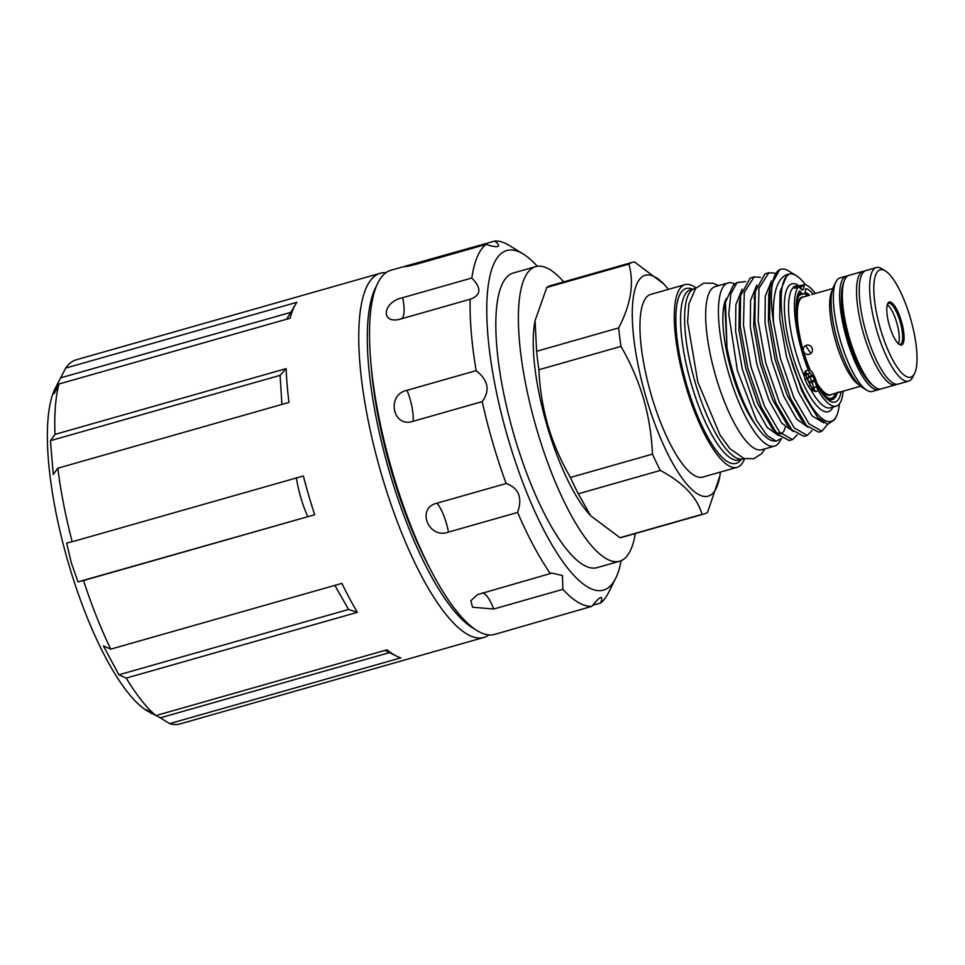 <?xml version="1.0" encoding="UTF-8"?>
<svg xmlns="http://www.w3.org/2000/svg" width="965" height="965" viewBox="0 0 965 965"><rect width="100%" height="100%" fill="white"/><g stroke="black" fill="none" stroke-linecap="round" stroke-linejoin="round"><path stroke-width="1.45" d="M370.837 361.911A177.656 50.566 74.1 0 0 391.549 471.596A177.656 50.566 74.1 0 0 429.208 567.046M376.688 285.628A185.015 52.665 74.1 0 0 389.583 472.343A185.015 52.665 74.1 0 0 474.346 628.83M385.928 272.733A189.321 53.883 74.1 0 0 380.246 273.276A189.321 53.883 74.1 0 0 381.573 474.744A189.321 53.883 74.1 0 0 483.887 637.455A189.321 53.883 74.1 0 0 488.99 634.922M72.182 541.751L66.669 543.102L71.301 562.788L78.008 581.871L314.687 514.743A189.321 53.883 -105.9 0 1 308.728 495.467A189.321 53.883 -105.9 0 1 303.348 475.974L72.182 541.751A189.321 53.883 74.1 0 1 57.816 468.206L288.981 402.417A189.321 53.883 -105.9 0 1 286.147 368.618L280.103 375.337L281.913 404.431M380.246 273.276L76.247 359.788A189.321 53.883 74.1 0 0 65.692 368.087L296.858 302.31A189.321 53.883 -105.9 0 0 296.134 303.42A189.321 53.883 -105.9 0 0 290.103 318.233L58.949 384.01A189.321 53.883 74.1 0 0 54.981 434.395L286.147 368.618M65.692 368.087L55.186 388.388A175.485 49.951 74.1 0 0 68.503 563.464A175.485 49.951 74.1 0 0 146.921 710.735L160.311 717.827L389.426 652.63M54.981 434.395L50.433 440.691L53.268 474.503L57.816 468.206M57.719 383.31L54.124 393.708L58.949 384.01M621.122 560.689A176.559 50.252 -105.9 0 1 615.634 578.409A176.559 50.252 -105.9 0 1 604.669 589.748A176.559 50.252 -105.9 0 1 508.048 438.412A176.559 50.252 -105.9 0 1 505.6 250.936A176.559 50.252 -105.9 0 1 523.344 254.097A176.559 50.252 -105.9 0 1 537.336 266.28M615.634 578.409L608.24 593.186A189.321 53.883 -105.9 0 1 600.664 602.98C602.16 599.012 602.136 597.202 600.58 597.54C598.577 598.565 595.682 601.497 591.907 606.334L511.414 629.554M591.907 606.334A189.321 53.883 -105.9 0 1 562.86 589.338L562.462 575.526L551.811 573.077L550.364 573.548A189.321 53.883 -105.9 0 1 517.614 512.427C522.644 497.735 518.82 488.097 506.143 483.513A189.321 53.883 -105.9 0 1 482.198 401.621C490.317 390.596 488.29 380.27 476.143 370.632A189.321 53.883 -105.9 0 1 470.148 299.247C481.161 295.278 481.716 288.197 471.825 278.017A189.321 53.883 -105.9 0 1 486.07 244.398C491.824 246.304 495.769 247.004 497.928 246.485C499.327 245.629 498.302 243.819 494.828 241.045A189.321 53.883 -105.9 0 1 509.279 245.436L523.344 254.097M510.811 629.783L494.671 634.379A189.321 53.883 -105.9 0 1 391.681 469.364A189.321 53.883 -105.9 0 1 389.727 270.634A189.321 53.883 -105.9 0 1 391.03 270.2L494.828 241.045M486.07 244.398L416.94 264.072C407.58 266.485 403.659 267.209 405.179 266.243L407.182 265.604M592.799 605.212L600.664 602.98M563.693 281.889A153.158 43.594 74.1 0 0 535.768 266.617A153.158 43.594 74.1 0 0 536.842 429.606A153.158 43.594 74.1 0 0 619.614 561.232A153.158 43.594 74.1 0 0 635.296 533.536M535.768 266.617L513.223 273.035A153.158 43.594 74.1 0 0 514.285 436.023A153.158 43.594 74.1 0 0 597.058 567.649L619.614 561.232M898.837 344.107A21.266 6.055 74.1 0 0 900.261 344.24A21.266 6.055 74.1 0 0 900.116 321.61A21.266 6.055 74.1 0 0 888.62 303.324A21.266 6.055 74.1 0 0 887.474 304.192M887.293 304.783A21.266 6.055 -105.9 0 1 896.714 322.575A21.266 6.055 -105.9 0 1 898.367 343.709M901.382 321.224A22.34 6.357 74.1 0 0 887.764 303.505A22.34 6.357 74.1 0 0 889.465 325.796A22.34 6.357 74.1 0 0 899.44 344.541A22.34 6.357 74.1 0 0 901.382 321.224M885.363 270.936L881.853 268.765A59.034 16.803 74.1 0 0 876.329 267.57L865.931 270.526A59.034 16.803 74.1 0 0 866.341 333.347A59.034 16.803 74.1 0 0 898.246 384.07L908.632 381.115A59.034 16.803 74.1 0 0 912.709 377.194L914.555 373.503A55.837 15.898 74.1 0 0 910.309 317.787A55.837 15.898 74.1 0 0 885.363 270.936A55.837 15.898 74.1 0 0 880.526 329.222A55.837 15.898 74.1 0 0 914.555 373.503M876.329 267.57A59.034 16.803 74.1 0 0 876.739 330.38A59.034 16.803 74.1 0 0 908.632 381.115M868.331 339.776A56.368 16.043 -105.9 0 1 866.317 333.275A56.368 16.043 -105.9 0 1 863.832 323.938M896.835 384.263A59.034 16.803 -105.9 0 1 895.544 384.842A59.034 16.803 -105.9 0 1 863.639 334.107A59.034 16.803 -105.9 0 1 863.229 271.298A59.034 16.803 -105.9 0 1 864.64 271.105M895.544 384.842L881.322 388.895A59.034 16.803 -105.9 0 1 874.169 386.543A59.034 16.803 -105.9 0 1 849.429 338.16A59.034 16.803 -105.9 0 1 844.17 281.104A59.034 16.803 -105.9 0 1 849.007 275.339L863.229 271.298M841.396 296.159A54.571 15.537 74.1 0 0 847.921 338.474A54.571 15.537 74.1 0 0 863.892 375.204M874.169 386.543L871.805 384.649A56.368 16.043 -105.9 0 1 848.175 338.438A56.368 16.043 -105.9 0 1 843.157 283.963L844.17 281.104M796.258 314.083A50.964 14.511 -105.9 0 1 803.278 296.93M803.17 296.955A50.783 14.451 74.1 0 0 803.073 296.979L808.477 295.567L802.542 297.208M806.559 345.156C803.929 346.206 802.892 348.16 803.423 351.031C804.521 353.733 806.463 354.843 809.237 354.348C811.818 353.311 812.82 351.369 812.253 348.522C811.191 345.796 809.297 344.674 806.559 345.156L806.185 345.289M836.848 392.598C841.757 391.537 840.901 391.862 834.291 393.575L831.034 394.625A50.783 14.451 74.1 0 1 830.865 394.673L831.034 394.625M847.716 275.918A59.034 16.803 74.1 0 0 846.317 276.111L840.045 277.896A59.034 16.803 74.1 0 0 835.967 281.816A59.034 16.803 74.1 0 0 840.455 340.705A59.034 16.803 74.1 0 0 866.823 390.246A59.034 16.803 74.1 0 0 872.348 391.44L878.633 389.655A59.034 16.803 74.1 0 0 879.923 389.076M846.317 276.111A59.034 16.803 74.1 0 0 846.727 338.92A59.034 16.803 74.1 0 0 878.633 389.655M835.967 281.816L833.507 286.75A54.776 15.597 74.1 0 0 837.668 341.393A54.776 15.597 74.1 0 0 862.131 387.363L866.823 390.246M830.057 401.151A59.034 16.803 74.1 0 0 830.334 400.632L830.648 399.993M668.431 289.355A114.871 32.701 74.1 0 0 665.947 286.388A114.871 32.701 74.1 0 0 633.74 294.808A114.871 32.701 74.1 0 0 646.104 397.496A114.871 32.701 74.1 0 0 719.878 475.89A114.871 32.701 74.1 0 0 720.421 472.054M632.437 262.323A130.818 37.237 74.1 0 0 628.866 264.108L546.805 287.449A130.818 37.237 -105.9 0 1 550.376 285.676L632.437 262.323A130.818 37.237 74.1 0 1 634.451 261.961L663.811 283.963L665.947 286.388M618.686 327.919A130.818 37.237 74.1 0 0 620.977 346.387L538.916 369.74A130.818 37.237 -105.9 0 1 536.624 351.272L618.686 327.919C630.953 304.228 634.343 282.962 628.866 264.108M652.473 454.117A130.818 37.237 74.1 0 0 660.362 470.438L578.3 493.791A130.818 37.237 -105.9 0 1 570.424 477.47L652.473 454.117C651.652 435.082 648.649 416.494 643.462 398.328C637.986 380.101 630.495 362.792 620.977 346.387M578.3 493.791L590.616 515.696L588.481 513.271A114.871 32.701 -105.9 0 1 547.058 425.686A114.871 32.701 -105.9 0 1 534.55 323.77L535.068 320.682L536.624 351.272M538.916 369.74C539.725 388.63 542.728 407.218 547.927 425.517C553.343 443.611 560.846 460.932 570.424 477.47M546.805 287.449L535.068 320.682M695.632 288.366A88.539 25.199 74.1 0 0 694.667 288.571L690.65 289.717A88.539 25.199 74.1 0 0 691.266 383.949A88.539 25.199 74.1 0 0 739.118 460.04L743.134 458.894A88.539 25.199 74.1 0 0 744.063 458.568M694.667 288.571A88.539 25.199 74.1 0 0 695.283 382.803A88.539 25.199 74.1 0 0 743.134 458.894M692.737 289.126L690.807 288.583A90.939 25.886 74.1 0 0 686.803 385.276A90.939 25.886 74.1 0 0 739.853 460.92L741.204 459.449M696.006 287.956A94.98 27.032 74.1 0 0 685.066 284.615L650.736 294.385A94.98 27.032 74.1 0 0 651.399 395.457A94.98 27.032 74.1 0 0 702.737 477.084L737.055 467.325A94.98 27.032 74.1 0 0 744.606 458.713M685.066 284.615A94.98 27.032 74.1 0 0 685.729 385.686A94.98 27.032 74.1 0 0 737.055 467.325M780.782 439.497A84.823 24.149 -105.9 0 1 774.485 446.107L761.735 449.738A84.823 24.149 -105.9 0 1 715.897 376.845A84.823 24.149 -105.9 0 1 715.306 286.569L728.056 282.95A84.823 24.149 -105.9 0 1 734.992 284.084M774.485 446.107A84.823 24.149 -105.9 0 1 728.647 373.214A84.823 24.149 -105.9 0 1 728.056 282.95M726.175 298.716A73.388 20.892 74.1 0 0 731.687 372.044A73.388 20.892 74.1 0 0 756.017 425.396M737.067 282.54L733.111 285.495L725.463 302.274L726.983 347.943A80.083 22.798 74.1 0 0 732.845 371.887A80.083 22.798 74.1 0 0 773.628 440.945L776.125 441.162L766.97 435.408L756.536 420.306L737.393 370.644L728.78 314.192L730.843 293.782L737.067 282.54L745.668 281.551M792.482 439.606L789.201 440.535L777.078 434.009L761.18 407.013L747.706 367.749L740.203 326.206L740.589 295.652L750.227 278.041L754.135 276.907L744.28 292.467L743.484 325.265L750.987 366.821L764.449 406.072L779.563 432.163L792.482 439.606L797.307 434.805M760.456 277.389L754.123 276.907M807.186 435.42L803.917 436.349L791.783 429.823L775.884 402.827L762.422 363.564L754.92 322.02L755.293 291.466L764.943 273.855L768.84 272.721L758.985 288.282L758.188 321.08L765.691 362.635L779.165 401.886L794.279 427.978L807.198 435.42L812.011 430.619M775.16 273.204L768.84 272.721M821.903 431.234L818.622 432.163L806.499 425.637L790.6 398.642L777.127 359.378L769.624 317.823L770.01 287.268L779.648 269.669L780.878 269.295A83.497 23.763 74.1 0 0 773.52 322.66L780.408 358.449L793.869 397.701L808.984 423.792L821.903 431.234L827.584 424.286M805.449 284.663A76.573 21.797 74.1 0 0 796.318 275.676L787.621 270.369A83.497 23.763 74.1 0 0 780.878 269.295M811.879 382.828L811.746 382.128M805.847 375.24L806.873 378.039A2.123 0.941 155.7 0 1 805.063 379.559L803.942 375.156L805.413 370.994L805.847 375.24A2.123 0.989 -171.9 0 1 803.917 375.385A63.28 18.009 74.1 0 1 796.173 353.431A63.28 18.009 74.1 0 1 793.025 287.811A2.123 2.051 -70.5 0 1 794.34 287.763L794.328 287.763A2.123 2.039 -74.8 0 0 793.097 287.823L793.544 286.943A2.123 2.026 55.5 0 1 795.401 287.799M801.734 289.85L803.35 289.391L801.987 289.91A2.123 0.603 74.1 0 0 801.987 289.91A2.123 0.603 74.1 0 1 801.625 289.753L799.454 287.461A6.381 1.821 74.1 0 0 798.405 286.955A6.381 1.821 74.1 0 0 798.043 287.232A63.28 18.009 74.1 0 0 808.344 370.162L805.413 370.994A6.381 1.821 74.1 0 0 807.186 374.118L809.358 376.398A2.123 0.603 -105.9 0 1 809.78 377.074A2.123 1.062 -25.8 0 0 807.633 378.835L806.873 378.039A61.265 17.442 74.1 0 0 810.118 384.758L811.999 387.978A2.123 0.856 121.7 0 1 810.817 389.691L808.405 386.507A63.34 18.033 -105.9 0 1 805.063 379.559M808.718 295.507A54.571 15.537 74.1 0 0 804.738 293.336M807.657 295.797A54.571 15.537 74.1 0 0 803.942 293.71M798.26 293.408L802.096 293.505L799.913 291.213A2.123 0.603 -105.9 0 0 799.563 291.044A2.123 0.603 -105.9 0 0 799.454 291.141A59.034 16.803 74.1 0 0 803.182 351.32A59.034 16.803 74.1 0 0 809.056 368.485A2.123 0.603 -105.9 0 0 809.647 369.523L811.818 371.815A6.381 1.821 74.1 0 1 813.097 373.817L815.015 377.785A6.381 1.821 74.1 0 1 816.137 380.765L817.777 386.374A2.123 0.603 -105.9 0 0 818.332 387.689A59.034 16.803 74.1 0 0 835.087 402.043A59.034 16.803 74.1 0 0 841.07 391.778M799.587 293.408A55.837 15.898 74.1 0 0 796.813 298.668M809.587 295.242A55.837 15.898 74.1 0 0 805.148 292.335L805.678 289.005A2.123 0.603 -105.9 0 1 805.896 288.619A2.123 0.603 -105.9 0 1 806.016 288.619L805.799 288.68M824.665 396.543A55.837 15.898 74.1 0 0 832.312 399.522A55.837 15.898 74.1 0 0 837.306 392.779M813.266 294.084A59.034 16.803 74.1 0 0 806.016 288.619M819.84 390.101A54.571 15.537 74.1 0 0 831.963 398.292A54.571 15.537 74.1 0 0 836.438 393.008M831.432 398.412A54.571 15.537 74.1 0 0 835.4 393.274M800.19 294.048A6.381 1.821 74.1 0 0 800.395 294.241A54.571 15.537 74.1 0 0 796.101 306.689M831.082 394.613A50.964 14.511 -105.9 0 1 817.753 386.29M799.78 294.808A6.381 1.821 74.1 0 0 800.19 294.844A6.381 1.821 74.1 0 0 800.238 294.832L803.097 294.023A6.381 1.821 74.1 0 0 803.182 293.999L804.545 293.481A6.381 1.821 74.1 0 0 805.148 292.335M793.544 286.943A63.34 18.033 -105.9 0 1 795.92 286.026A2.123 2.039 83.1 0 1 797.85 287.112M797.922 285.93A2.123 1.496 82.6 0 1 798.164 285.869L798.164 285.869A2.123 1.496 82.6 0 1 799.382 286.472L802.156 285.375L798.103 285.905M795.92 286.026L798.332 285.845A2.123 1.435 82.4 0 1 799.478 286.412A2.123 1.737 9.1 0 0 801.143 286.521L800.769 288.861M814.629 380.21L811.698 381.042A2.123 0.603 -105.9 0 1 812.072 382.031L813.712 387.653L816.643 386.808L815.003 381.199A2.123 0.603 74.1 0 0 814.629 380.21L812.711 376.241L809.78 377.074L811.698 381.042A2.123 1.062 -25.8 0 0 809.551 382.803L810.118 384.758A2.123 1.182 152.6 0 1 808.405 386.507M788.622 274.301L788.622 274.301A76.573 21.797 74.1 0 1 796.318 275.676M795.027 288.113L793.097 287.823M798.248 285.857A2.123 1.435 82.4 0 1 798.332 285.845L801.806 285.363A6.381 1.821 74.1 0 0 801.143 286.521L804.074 285.688L803.543 289.005A2.123 0.603 74.1 0 1 803.35 289.391M811.999 387.978L812.12 388.123A2.123 0.82 119.7 0 1 811.022 389.812L810.817 389.691A63.28 18.009 74.1 0 0 830.37 407.809L836.257 406.144A63.28 18.009 74.1 0 0 843.169 391.175M816.643 386.808A6.381 1.821 74.1 0 0 818.284 390.741L815.353 391.585A6.381 1.821 74.1 0 1 813.712 387.653L812.12 388.123L815.353 391.585L811.022 389.812M812.711 376.241A2.123 0.603 74.1 0 0 812.289 375.566L809.358 376.398A2.123 1.797 -43.5 0 0 807.633 378.835L809.551 382.803L815.003 381.199M812.289 375.566L810.118 373.286L807.186 374.118A2.123 1.797 -43.5 0 0 805.835 375.096A2.123 0.989 -169.4 0 1 803.942 375.156M815.365 293.481A63.28 18.009 74.1 0 0 805.087 284.53A6.381 1.821 74.1 0 0 804.738 284.518A6.381 1.821 74.1 0 0 804.074 285.688M818.284 390.741A63.28 18.009 74.1 0 0 836.257 406.144M808.344 370.162A6.381 1.821 74.1 0 0 810.118 373.286M802.096 293.505A6.381 1.821 74.1 0 0 803.133 294.011L800.19 294.844M788.658 274.446L786.523 276.376C778.297 285.109 779.696 319.692 789.696 355.036L792.675 365.204A76.573 21.797 74.1 0 0 836.341 416.349A76.573 21.797 74.1 0 0 839.381 403.901M792.675 365.204L804.677 396.446L817.801 417.58L827.705 424.298L834.761 419.51L836.341 416.349M773.52 322.66C772.181 293.36 777.139 277.208 788.381 274.169M781.747 438.412L776.125 441.162M726.983 347.943L724.872 305.796L725.463 302.274M704.052 513.983L621.991 537.336A130.818 37.237 -105.9 0 1 619.976 537.698L702.038 514.345A130.818 37.237 74.1 0 0 704.052 513.983A130.818 37.237 74.1 0 0 707.622 512.21L719.878 475.89M702.038 514.345C697.116 497.252 683.22 482.621 660.362 470.438M590.616 515.696L619.976 537.698M803.073 296.979A50.783 14.451 74.1 0 0 802.723 297.099L802.723 297.099A50.783 14.451 74.1 0 0 803.423 351.031A50.783 14.451 74.1 0 0 810.311 370.222M810.793 353.528L806.282 346.544M550.364 573.548L477.494 594.621L470.848 600.749L472.548 607.238L493.73 609.012L562.86 589.338M506.143 483.513L437.012 503.187C415.927 508.012 428.472 539.544 448.472 532.101L517.614 512.427M476.143 370.632L407.013 390.306C386.036 394.576 392.683 428.376 413.068 421.295L482.198 401.621M400.33 319.101A26.586 26.586 0 0 1 400.137 319.15L470.425 299.174M401.018 318.92C380.246 325.157 382.031 301.997 402.682 297.69L471.825 278.017M286.617 319.222L296.134 303.42M60.879 377.785L290.489 312.443M50.433 440.691L280.103 375.337M307.678 516.516C302.274 504.188 298.499 491.257 296.339 477.735M78.008 581.871L83.533 580.532A189.321 53.883 74.1 0 0 110.734 649.155L103.388 645.875L118.9 674.812L348.57 609.458L334.879 585.369M118.9 674.812L126.246 678.093A189.321 53.883 74.1 0 0 155.896 715.584L146.559 709.782L151.626 713.642M160.311 717.827L169.659 723.629L400.825 657.841A189.321 53.883 -105.9 0 1 396.494 656.116A189.321 53.883 -105.9 0 1 387.062 649.795L155.896 715.584M348.57 609.458L357.412 612.317A189.321 53.883 -105.9 0 1 341.899 583.367L110.734 649.155M126.246 678.093L357.412 612.317M83.533 580.532L314.687 514.743M169.659 723.629A189.321 53.883 74.1 0 0 179.876 723.955L483.887 637.455M858.778 384.625A50.783 14.451 -105.9 0 1 835.787 341.815A50.783 14.451 -105.9 0 1 832.095 290.839M816.728 382.791A50.783 14.451 74.1 0 0 830.865 394.673M798.984 285.761A66.476 18.926 74.1 0 0 792.374 354.589A66.476 18.926 74.1 0 0 833 407.061M794.991 287.835L795.474 287.787A6.381 1.821 74.1 0 0 795.112 288.077L798.043 287.232M801.481 289.597L803.543 289.005M799.913 291.213L799.285 291.394M778.526 435.577L767.223 427.519L754.449 404.83L742.302 369.088L735.595 331.26L735.837 304.711L742.073 289.223M793.23 431.391L781.94 423.333L769.153 400.644L757.018 364.903L750.3 327.075L750.541 300.525L756.777 285.037M807.946 427.206L796.644 419.148L783.87 396.458L771.723 360.717L765.016 322.889L765.257 296.339L771.493 280.851M823.772 422.851L812.156 415.951L798.574 392.272L786.439 356.531L779.72 318.703L780.034 291.732L786.523 276.376M777.078 434.009L772.338 428.617L757.851 403.865L745.704 368.123L738.985 330.295L739.395 302.721L740.589 295.652M791.783 429.823L787.042 424.431L772.555 399.679L760.408 363.938L753.701 326.11L754.763 295.23M806.499 425.637L801.758 420.245L787.259 395.493L775.124 359.752L768.405 321.924L768.816 294.349L770.01 287.268M817.801 417.58L801.975 391.308L789.696 355.036M493.73 609.012A26.586 7.563 74.1 0 0 482.138 592.968M448.472 532.101A26.586 7.563 74.1 0 0 437.012 503.187M413.068 421.295A26.586 7.563 74.1 0 0 407.013 390.306M401.187 318.872A26.586 7.563 74.1 0 0 402.682 297.69M425.625 261.599A26.586 7.563 74.1 0 0 425.686 260.719M839.526 392.212L860.551 386.229M718.563 285.64L713.147 283.264L703.859 283.143L695.705 288.282L688.889 303.915L687.599 321.84L697.816 381.971L720.059 435.082L730.059 448.797L744.099 458.58L753.749 458.701L761.59 453.743L764.992 448.809M828.971 400.463L832.312 399.522M794.979 287.847L794.328 287.763M795.474 287.787L798.405 286.955M801.806 285.363L804.738 284.518M785.353 427.206L783.833 431.307L781.397 433.792L777.5 433.116L774.569 430.921M754.099 298.535L755.293 291.466M811.734 294.518L832.759 288.535M384.914 650.41L396.494 656.116"/></g></svg>
